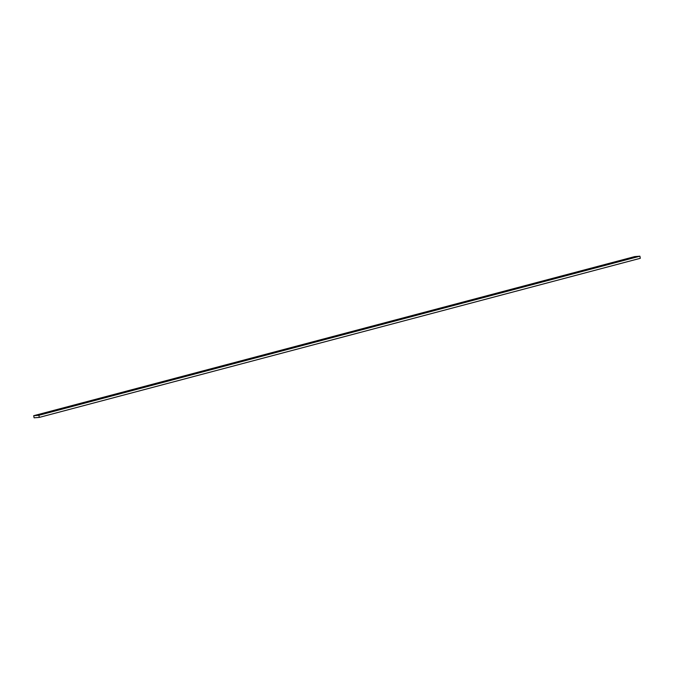 <?xml version="1.0" encoding="UTF-8"?>
<svg xmlns="http://www.w3.org/2000/svg" width="674" height="674" viewBox="0 0 674 674"><rect width="100%" height="100%" fill="white"/><g stroke="black" fill="none" stroke-linecap="round" stroke-linejoin="round"><path stroke-width="1.01" d="M38.898 415.285L33.7 415.698L634.714 256.6L639.904 256.187L38.898 415.285L639.904 256.187L640.3 258.302L39.286 417.4L34.096 417.813L33.7 415.698L38.898 415.285L39.286 417.4L38.898 415.285M613.441 262.506L610.838 263.197L613.441 262.506M565.36 275.236L562.756 275.927L565.36 275.236M517.287 287.958L514.675 288.649L517.287 287.958M469.205 300.688L466.593 301.379L469.205 300.688M421.124 313.418L418.52 314.109L421.124 313.418M373.042 326.149L370.439 326.831L373.042 326.149M324.961 338.87L322.357 339.561L324.961 338.87M276.879 351.601L274.276 352.291L276.879 351.601M228.798 364.331L226.194 365.013L228.798 364.331M180.716 377.052L178.113 377.743L180.716 377.052M108.598 396.144L105.995 396.834L108.598 396.144M62.766 408.697L57.913 409.565L62.766 408.697M156.68 383.422L154.068 384.113L156.68 383.422M84.553 402.513L81.95 403.204L84.553 402.513M132.635 389.783L130.031 390.473L132.635 389.783M204.753 370.692L202.149 371.382L204.753 370.692M252.834 357.961L250.231 358.652L252.834 357.961M300.916 345.24L298.312 345.922L300.916 345.24M348.997 332.509L346.394 333.2L348.997 332.509M397.079 319.779L394.475 320.47L397.079 319.779M445.16 307.049L442.557 307.74L445.16 307.049M493.242 294.327L490.638 295.018L493.242 294.327M541.323 281.597L538.72 282.288L541.323 281.597M589.405 268.867L586.801 269.558L589.405 268.867M640.3 258.302L39.286 417.4L34.096 417.813L33.7 415.698L634.714 256.6L639.904 256.187L640.3 258.302"/></g></svg>
